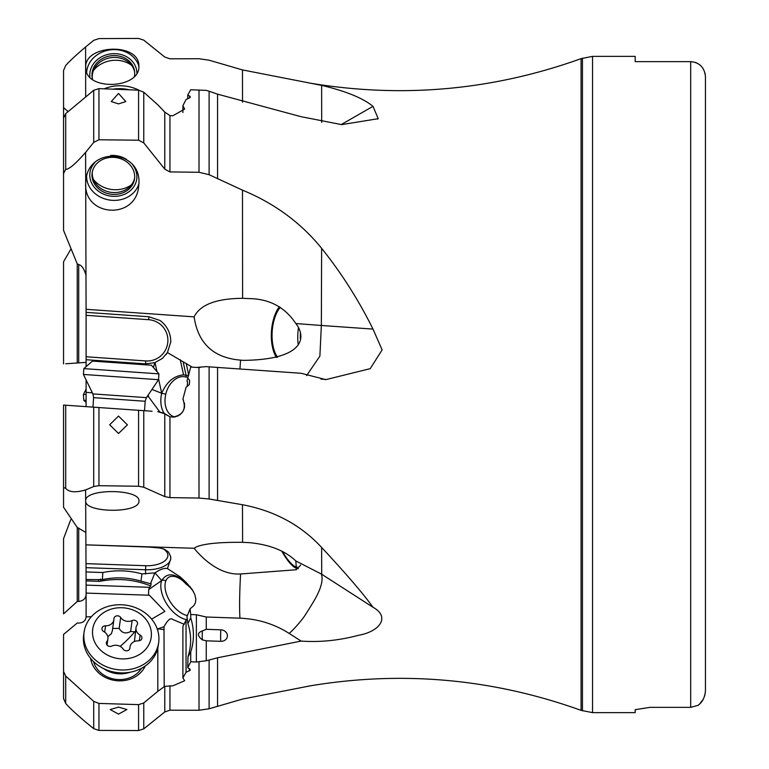 <?xml version="1.0" encoding="UTF-8"?>
<svg xmlns="http://www.w3.org/2000/svg" width="769" height="769" viewBox="0 0 769 769"><rect width="100%" height="100%" fill="white"/><g stroke="black" fill="none" stroke-linecap="round" stroke-linejoin="round"><path stroke-width="1.15" d="M86.099 362.362L65.692 363.785M148.657 319.693L148.869 316.751L160.067 320.49C167.152 325.912 170.718 333.064 170.785 341.965L167.421 352.567L162.403 358.412L154.761 362.699L145.572 363.881L145.774 360.94A20.667 20.667 0 0 0 167.844 341.753A20.667 20.667 0 0 0 148.657 319.693L86.099 315.319L85.599 152.397L93.712 142.38L98.951 139.766L138.574 140.208L143.765 142.88L164.768 169.132L169.949 171.929L199.008 172.275L209.11 174.698L242.475 190.145L242.6 298.324L249.041 298.593C269.352 298.843 284.953 307.158 295.834 323.538C306.543 336.976 304.803 359.671 243.408 360.363L240.553 360.132C213.542 357.873 198.056 343.455 194.115 316.866L86.099 309.311L86.099 366.64M91.367 616.719L86.099 616.873C85.667 620.756 83.206 622.823 78.717 623.073L77.246 623.025L63.548 634.425L63.548 698.54L65.692 703.452C68.941 707.278 75.573 713.469 85.599 722.033L93.712 728.647L98.951 730.415L138.574 730.55L143.765 728.858L164.768 711.959L169.949 710.191L199.008 710.268L209.11 708.797L242.475 699.079L311.022 685.698M86.099 616.536L86.099 578.797M167.421 568.579C164.364 567.858 160.231 569.291 155.002 572.876L141.977 573.895A72.997 63.068 8 0 0 102.825 572.53L102.373 579.634L86.099 579.538L86.099 580.883L85.599 489.93L93.712 486.537L98.951 485.681L138.574 486.258L143.765 487.238L164.768 496.591L169.949 497.62L199.008 498.052L209.11 498.994L242.475 504.724L242.6 542.337L249.041 542.626C269.352 544.5 284.953 550.604 295.834 560.937L296.44 569.733L240.553 573.982C215.531 575.568 196.066 550.566 194.115 548.268L86.099 544.856L148.869 547.057L160.067 548.057L164.499 549.268L168.565 552.104L170.708 556.65L170.785 558.794L167.421 568.579L180.244 576.913L186.194 582.46L192.202 589.487L194.865 594.668L195.845 599.166L195.451 602.685L193.826 605.693L190.106 608.817L190.731 614.546L196.383 614.739L196.383 661.994L206.255 660.782L217.569 657.774L301.083 641.086C320 642.403 339.167 640.462 358.604 635.271C379.367 631.705 390.815 617.094 373.003 607.25L321.711 574.27L321.625 547.441C345.839 573.434 362.968 593.37 373.003 607.25M92.357 392.786L86.099 392.353L86.099 406.638L86.099 379.963M65.692 703.452L65.692 676.066L93.712 701.366L98.951 703.414L138.574 704.635L143.765 702.953L157.818 691.331L157.818 647.873M118.532 707.115L126.895 709.547L118.532 714.113L110.169 709.547L118.532 707.115M63.548 661.388L63.548 634.425M65.692 676.066L63.548 671.481M157.818 630.743L157.818 628.859L157.164 628.744M151.964 619.516L152.099 618.843L151.387 618.814M145.187 666.05A28.434 24.57 -172 0 1 118.743 680.834A28.434 24.57 -172 0 1 90.617 658.418M152.099 618.843L164.893 611.393L149.397 595.244L86.099 593.082M148.494 595.264L148.705 589.554L149.59 587.324L86.099 585.103M149.59 587.324L150.724 585.911L151.137 583.681L150.522 583.729L154.761 573.126M102.373 579.634L102.825 572.53L86.099 571.944M196.383 614.748L206.255 617.007L239.938 618.18C239.351 608 239.553 593.264 240.553 573.982M194.115 548.268L196.412 546.865C204.535 543.606 219.924 542.097 242.6 542.337M138.929 501.273C139.343 513.721 83.533 513 85.695 500.59C85.272 488.142 141.083 488.863 138.929 501.273M85.724 532.379L77.246 527.447L63.548 507.252L63.548 487.565L65.692 488.305L65.692 405.215L151.724 411.223M118.532 416.067L127.394 424.824L118.532 433.505L109.679 424.767L118.532 416.067M65.692 488.305C68.941 492.266 75.573 492.814 85.599 489.93M65.692 405.215L63.548 405.061L63.548 487.565M78.717 406.119L84.657 406.541M152.099 411.252L93.712 407.166L93.712 486.537M145.178 401.255L93.626 397.65L92.905 393.901L146.427 397.64L145.178 401.255L144.514 410.723L147.11 410.906M159.99 412.213L148.494 396.717L147.119 396.621M148.494 396.717L148.215 394.987M145.572 363.881L102.825 360.892L102.815 361.805L102.825 360.892L86.099 359.719M148.869 316.751L86.099 312.358M242.475 190.145C274.485 203.343 300.862 222.741 321.625 248.32C341.369 272.947 358.498 299.872 373.003 329.094L382.116 349.905L370.225 368.659L325.854 379.626L301.083 373.273L239.938 368.995L240.553 360.132M239.938 368.995L206.255 366.64L196.383 367.438L200.2 367.476M167.421 352.567L192.24 367.14M194.115 316.866C200.103 304.707 216.262 298.526 242.6 298.324M138.929 183.397L138.651 186.732C135.334 220.338 83.504 216.733 85.695 183.051L85.965 179.715C89.281 146.1 141.112 149.705 138.929 183.397M85.724 274.485C84.129 268.756 81.793 265.44 78.717 264.536L77.246 263.882L63.548 230.364L63.548 173.515L65.692 169.343L65.692 113.649L93.712 90.3L98.951 88.618L138.574 90.165L143.765 92.222L157.818 104.824L164.768 112.091L164.768 169.132M118.532 93.453L125.818 101.595L118.532 103.892L111.217 101.556L118.532 93.453M65.692 169.343C68.941 169.488 75.573 163.835 85.599 152.397M65.692 113.649L63.548 118.08L63.548 173.515M242.533 102.229L242.475 69.921L209.11 60.203L199.008 58.732L169.949 58.809L164.768 57.041L143.765 40.142L138.574 38.45L98.951 38.585L93.712 40.353L85.599 46.967L85.676 97M138.929 66.624C139.477 88.598 87.493 91.069 85.801 69.143L85.695 66.961C85.138 44.986 137.132 42.516 138.814 64.442L138.929 66.624M68.124 111.63L63.548 107.612L63.548 70.46L65.692 65.548C68.941 61.722 75.573 55.531 85.599 46.967M63.548 107.612L63.548 134.575M301.083 373.273L217.569 367.438L217.569 500.513M242.475 69.921L321.625 85.378C345.848 91.127 362.968 98.115 373.003 106.343L378.223 118.686L341.647 124.626L301.083 116.696L217.569 94.154L217.569 178.802M220.79 367.659L217.569 367.438M209.11 498.994L209.11 366.842L206.255 366.64M187.742 378.194L189.626 380.357L187.742 378.194L190.731 367.034L196.383 367.438M189.626 380.357L189.366 384.5A2.951 2.951 0 0 1 189.337 384.529L189.366 384.5A2.951 2.951 0 0 1 189.337 384.529L186.04 387.384L182.897 399.121C186.473 409.012 183.118 415.01 172.833 417.115L169.949 416.76L164.201 413.366L157.818 411.655L164.499 413.674M185.156 390.71L182.897 399.121L183.531 400.284M184.425 403.014L184.608 404.35M184.637 405.753L184.608 406.243M184.531 406.964L184.195 408.541M183.762 409.8L183.137 411.088M182.388 412.251L181.503 413.328M180.494 414.299L179.369 415.145M178.187 415.837L176.908 416.394M175.572 416.798L174.227 417.029M164.768 496.591L164.768 413.933L169.949 416.76L169.949 497.62M157.924 411.684L163.989 413.136M189.337 384.529L187.175 386.403L187.588 382.135L186.973 381.049L187.876 377.714M198.96 367.515L199.008 498.052M174.64 416.981A22.887 15.793 111.4 0 1 165.768 394.18A19.196 13.246 111.4 0 1 186.069 377.166L186.088 375.349L188.77 375.234M151.954 389.441L161.701 393.257C166.575 381.972 173.861 375.839 183.56 374.868L186.088 375.349L183.118 361.766M153.454 367.572L154.761 362.699M167.69 352.115A23.618 23.618 0 0 1 166.027 354.615A23.618 23.618 0 0 0 167.69 352.115M242.475 504.724C274.485 510.799 300.862 525.035 321.625 547.441M86.099 594.735C85.667 598.647 83.206 600.887 78.717 601.445L77.246 601.502L63.548 613.864L63.548 538.636L70.738 519.671M77.246 601.502L77.246 527.447M190.106 608.817L186.973 616.651L187.876 623.515C191.51 634.54 191.548 645.585 188.001 656.668L190.731 651.91L190.731 661.782L196.383 661.994M190.731 661.782L187.742 667.703L190.145 669.251L190.222 670.232L186.04 672.337L182.897 677.941L184.647 680.738L172.833 685.823L164.768 686.332L157.818 691.331M164.201 629.657L157.924 628.811L163.989 626.745L164.201 686.582M184.32 624.313L172.833 619.516C170.699 617.449 167.757 619.862 163.989 626.745M187.405 619.439L187.175 618.834L186.04 620.237L182.897 626.331L182.897 677.941M186.04 620.237L186.04 672.337M188.001 656.668L187.742 667.703M187.876 623.515L190.731 617.93A72.997 63.068 8 0 1 190.731 651.91L187.924 656.899M190.731 614.546L190.731 617.93M206.255 617.007L206.255 629.311L220.79 629.821A6.642 5.739 -172 0 1 227.413 635.809A6.642 5.739 -172 0 1 220.79 641.327L206.255 640.817L202.314 639.856C197.143 635.8 197.143 632.829 202.314 630.945L206.255 629.311M206.255 640.817L206.255 660.782M295.834 560.937L321.355 574.039C323.432 579.922 321.029 588.785 314.137 600.647C307.042 612.47 302.871 618.882 301.611 619.891C300.035 622.217 291.297 632.195 289.038 633.339L301.083 641.086M289.038 633.339C274.273 623.976 257.913 618.93 239.938 618.18M298.42 568.656A31 9.209 65.7 0 1 284.424 555.622A31 9.209 65.7 0 1 281.781 551.123M282.502 551.488A29.53 8.776 -114.3 0 0 298.747 567.07A29.53 8.776 -114.3 0 0 300.506 564.946M187.396 615.604A22.887 13.131 55.3 0 1 170.112 601.598A22.887 13.131 55.3 0 1 165.768 581.066A19.196 11.016 55.3 0 1 186.069 584.075L186.088 583.267L190.452 587.064M148.705 589.554L161.701 580.566C166.575 572.876 173.861 572.924 183.56 580.72L186.088 583.267L183.118 579.855M102.642 579.576C115.446 576.856 128.202 577.375 140.929 581.124L150.522 583.729M141.977 573.895L140.929 581.124M690.687 707.355L649.94 707.355L635.175 709.691L649.94 707.355L690.687 707.355L690.687 61.645C699.598 62.472 704.519 67.48 705.452 76.66L705.452 690.841C704.846 697.435 702.385 702.27 698.069 705.346L690.687 707.355L698.069 705.346L699.309 704.298M308.705 686.092C401.62 670.433 492.41 678.527 581.085 710.354L592.543 712.632L635.175 712.632L635.175 709.691M581.085 710.354L581.085 58.646L592.543 56.368L635.175 56.368L635.175 61.645L690.687 61.645M704.837 695.282L705.452 690.841L705.452 203.689M704.817 695.359L703.289 699.156M703.154 699.396L699.684 703.943M694.84 62.251L696.868 63.02M705.077 73.276L705.452 76.66M295.834 323.538L321.355 325.479L319.885 356.114L306.629 375.56M276.465 357.547A31 15.159 94 0 1 279.368 306.764M321.355 325.479L321.625 248.32M373.003 329.094L321.711 325.498M280.272 307.292A29.53 14.438 -86 0 0 272.13 332.304A29.53 14.438 -86 0 0 277.551 357.239M298.132 343.897A29.53 14.438 94 0 1 297.824 334.102A29.53 14.438 94 0 1 298.526 327.594M300.41 333.179A24.358 11.91 -86 0 0 300.352 334.102A24.358 11.91 -86 0 0 300.314 338.418M209.11 174.698L209.11 91.213L217.569 94.154M209.11 91.213L206.255 90.367L190.731 89.762L187.742 94.991L190.145 96.461L190.222 97.423L186.04 99.547L182.897 105.68L184.647 109.063L172.833 115.792L169.949 115.59L164.768 112.091M182.897 112.543L182.897 105.68M187.742 98.797L187.742 94.991M321.692 122.434L321.625 85.378M373.003 106.343L341.128 124.607M92.29 78.015A21.407 18.494 172 0 1 92.242 76.727A21.407 18.494 172 0 1 111.774 57.569A21.407 18.494 172 0 1 134.642 72.094M134.412 76.391A21.407 18.494 -8 0 0 134.69 73.391A21.407 18.494 -8 0 0 134.537 71.171A21.407 18.494 -8 0 0 112.053 55.676A21.407 18.494 -8 0 0 91.982 74.881A21.407 18.494 -8 0 0 92.136 77.102A21.407 18.494 -8 0 0 92.665 79.524M134.642 177.918A21.407 18.494 8 0 1 111.774 192.442A21.407 18.494 8 0 1 92.242 173.294A21.407 18.494 8 0 1 92.29 171.996M91.982 175.13A21.407 18.494 -172 0 0 112.053 194.336A21.407 18.494 -172 0 0 134.537 178.841A21.407 18.494 -172 0 0 134.69 176.63A21.407 18.494 -172 0 0 114.619 157.414A21.407 18.494 -172 0 0 92.136 172.91A21.407 18.494 -172 0 0 91.982 175.13M93.549 661.609A25.838 22.32 8 0 0 118.599 679.585A25.838 22.32 8 0 0 141.486 668.309M63.548 363.939L63.548 261.748L70.738 249.329M77.246 362.978L77.246 263.882M86.099 402.36L83.821 400.38L86.099 400.216M86.099 394.362L83.417 394.555L83.821 400.38M158.664 642.576L158.251 645.499A37.652 32.529 -172 0 1 147.523 664.262A37.652 32.529 8 0 1 121.675 672.904A37.652 32.529 8 0 1 111.342 671.462A37.652 32.529 8 0 1 83.686 635.069L84.09 632.156A37.652 32.529 -172 0 1 94.818 613.383A37.652 32.529 -172 0 1 137.805 608.625A37.652 32.529 -172 0 1 158.664 642.576A37.652 32.529 -172 0 1 147.936 661.35A37.652 32.529 -172 0 1 104.949 666.108A37.652 32.529 -172 0 1 84.09 632.156M142.774 652.131A29.53 25.512 -172 0 1 101.114 650.67A29.53 25.512 -172 0 1 101.114 614.508A29.53 25.512 -172 0 1 142.774 615.959A29.53 25.512 -172 0 1 142.774 652.131M140.881 640.01A3.614 3.124 8 0 0 141.919 638.203A3.614 3.124 8 0 0 140.131 635.05A8.392 7.248 -172 0 1 135.998 627.735A8.392 7.248 -172 0 1 137.065 625.005A3.614 3.124 8 0 0 137.526 623.822A3.614 3.124 8 0 0 135.93 620.775A3.614 3.124 8 0 0 132.133 620.545A8.392 7.248 -172 0 1 120.675 617.478A3.614 3.124 8 0 0 116.83 615.844A3.614 3.124 8 0 0 113.966 618.43A3.614 3.124 8 0 0 113.947 618.814A8.392 7.248 -172 0 1 113.879 619.699A8.392 7.248 -172 0 1 111.495 623.88A8.392 7.248 -172 0 1 105.564 625.803A3.614 3.124 8 0 0 101.969 628.427A3.614 3.124 8 0 0 103.757 631.58A8.392 7.248 -172 0 1 107.891 638.895A8.392 7.248 -172 0 1 106.824 641.634A3.614 3.124 8 0 0 106.362 642.807A3.614 3.124 8 0 0 107.958 645.854A3.614 3.124 8 0 0 111.755 646.085A8.392 7.248 -172 0 1 123.203 649.151A3.614 3.124 8 0 0 128.884 649.997A3.614 3.124 8 0 0 129.913 648.2A3.614 3.124 8 0 0 129.942 647.815A8.392 7.248 -172 0 1 129.999 646.94A8.392 7.248 -172 0 1 138.324 640.837A3.614 3.124 8 0 0 140.881 640.01M135.998 627.735L134.421 641.529M107.814 636.694L111.351 633.762L112.332 630.801M135.411 631.897L130.605 631.484C125.799 634.127 121.983 633.108 119.147 628.417L112.659 628.436M158.529 379.703L83.417 374.445L83.821 368.62L158.933 373.869L158.529 379.703L146.427 397.64M158.933 373.869L151.397 365.208L92.491 361.084L83.821 368.62M131.47 184.81A25.838 22.32 8 0 1 96.308 182.532A25.838 22.32 8 0 1 93.453 179.494M138.978 90.194A37.652 32.529 -172 0 0 104.113 88.82M112.928 89.166A37.652 32.529 8 0 1 129.365 89.81M93.453 70.527A25.838 22.32 172 0 1 131.47 65.202M138.574 730.55L138.574 704.635M98.951 703.414L98.951 730.415M93.712 728.647L93.712 701.366M86.099 580.883L98.47 581.316A10.333 9.968 169.2 0 0 100.854 581.133C118.061 577.952 134.681 579.547 150.724 585.911M98.47 581.316L98.557 579.97M170.785 558.794A23.618 11.814 0 0 1 145.572 569.752L145.572 574.02M163.018 548.749A20.667 10.333 0 0 1 167.844 556.131A20.667 10.333 0 0 1 145.774 565.724L145.572 569.752L86.099 567.676M145.774 565.724L86.099 563.639M138.574 486.258L138.574 410.31M98.951 407.541L98.951 485.681M145.774 360.94L86.099 356.758M138.574 140.208L138.574 90.165M98.951 88.618L98.951 139.766M93.712 142.38L93.712 90.3M143.765 487.238L143.765 410.675M164.23 413.395A25.838 17.841 111.4 0 1 161.701 393.257L165.768 394.18M188.665 374.753L186.194 363.449M186.069 377.166A19.196 13.246 111.4 0 1 188.069 376.983M155.002 362.622L156.972 371.61M158.577 378.973L161.701 393.257M183.56 374.868L180.244 359.709M217.569 706.211L217.569 657.774M78.717 528.063L78.717 601.445M209.11 708.797L209.11 660.129M199.008 710.268L199.008 662.032M169.949 685.669L169.949 710.191M164.768 686.332L164.768 711.959M143.765 728.858L143.765 702.953M186.521 619.641A25.838 14.822 55.3 0 1 166.758 603.992A25.838 14.822 55.3 0 1 161.701 580.566A2.951 2.24 19.8 0 1 165.768 581.066M189.337 668.646L189.337 670.924M220.79 641.327A11.074 0.673 92 0 1 220.79 629.821M202.314 630.945A11.074 0.673 -88 0 0 202.314 639.856M188.77 585.42L186.194 582.46M186.069 584.075A19.196 11.016 55.3 0 1 193.404 591.486M155.002 572.876L161.701 580.566M183.56 580.72L180.244 576.913M100.451 578.999L100.854 581.133M582.45 710.854L582.45 58.146M592.543 712.632L592.543 56.368M199.008 172.275L199.008 89.973M169.949 115.59L169.949 171.929M143.765 142.88L143.765 92.222M189.626 97.961L189.626 96.048M89.906 77.14A23.618 20.407 172 0 1 89.771 74.958A23.618 20.407 172 0 1 113.254 53.676A23.618 20.407 172 0 1 136.901 73.17M138.929 66.47A26.579 22.955 -8 0 0 110.813 49.812A26.579 22.955 -8 0 0 86.666 72.276M132.816 165.047A23.618 20.407 8 0 1 136.901 176.707A23.618 20.407 8 0 1 113.331 196.335A23.618 20.407 8 0 1 89.771 175.053A23.618 20.407 8 0 1 94.827 162.576M110.688 155.453A23.618 20.407 8 0 1 126.376 159.298M86.618 176.428L86.618 176.428A26.579 22.955 8 0 0 110.034 200.103A26.579 22.955 8 0 0 138.92 183.58M78.717 264.536L78.717 362.881M129.971 672.25A25.838 22.32 -172 0 1 103.546 668.549M121.675 672.904L120.166 672.875A26.828 23.176 -172 0 1 112.803 671.846L111.342 671.462M139.333 640.75L140.131 635.05M129.836 648.575L129.942 647.815M106.487 644.076L106.824 641.634M104.671 632.147L105.564 625.803M119.147 628.417L120.675 617.478M130.605 631.484L132.133 620.545M135.046 631.503A41.247 12.823 -47.9 0 1 120.127 646.373M308.705 82.908C401.62 98.567 492.41 90.473 581.085 58.646M320.971 379.107L325.864 379.444M377.492 119.089L378.213 118.676M86.099 389.037L83.417 394.555M129.73 648.873L129.999 646.94M107.035 645.056L107.891 638.895M112.341 630.753L113.879 619.699M93.626 397.65L92.972 407.118M92.905 393.901L83.417 374.445"/></g></svg>
